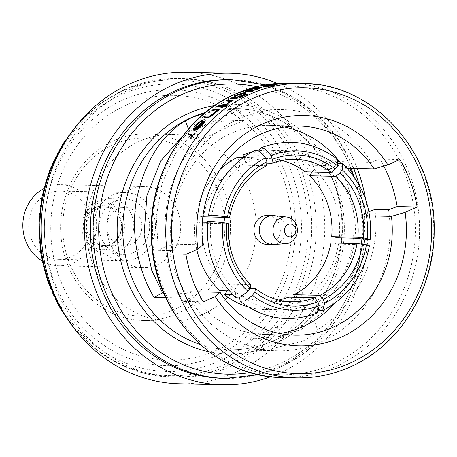 <?xml version="1.0" encoding="UTF-8"?>
<svg xmlns="http://www.w3.org/2000/svg" width="457" height="457" viewBox="0 0 457 457"><rect width="100%" height="100%" fill="white"/><g stroke="black" fill="none" stroke-linecap="round" stroke-linejoin="round"><path stroke-width="0.34" stroke-dasharray="2.29 1.71" d="M117.895 252.03A27.746 25.244 91.3 0 0 133.387 221.297A27.746 25.244 91.3 0 0 109.166 198.572A27.746 25.244 91.3 0 0 99.175 200.589A27.746 25.244 91.3 0 0 90.983 206.45A27.746 25.244 91.3 0 0 90.098 245.346A27.746 25.244 91.3 0 0 107.903 254.046A27.746 25.244 91.3 0 0 117.895 252.03M133.764 252.39A27.746 25.244 91.3 0 0 149.25 221.656A27.746 25.244 91.3 0 0 125.035 198.932A27.746 25.244 91.3 0 0 115.038 200.949A27.746 25.244 91.3 0 0 99.552 231.682A27.746 25.244 91.3 0 0 123.767 254.406A27.746 25.244 91.3 0 0 133.764 252.39M111.011 247.945A23.473 21.359 91.3 0 0 122.927 217.383A23.473 21.359 91.3 0 0 95.17 204.422A23.473 21.359 91.3 0 0 88.241 209.38A23.473 21.359 91.3 0 0 87.487 242.29A23.473 21.359 91.3 0 0 111.011 247.945M96.193 207.238A20.439 18.6 91.3 0 0 85.819 233.841A20.439 18.6 91.3 0 0 109.988 245.135A20.439 18.6 91.3 0 0 120.362 218.526A20.439 18.6 91.3 0 0 96.193 207.238M97.495 208.398A19.205 17.475 91.3 0 0 86.773 229.677A19.205 17.475 91.3 0 0 103.539 245.403A19.205 17.475 91.3 0 0 110.457 244.009A19.205 17.475 91.3 0 0 121.179 222.736A19.205 17.475 91.3 0 0 104.413 207.004A19.205 17.475 91.3 0 0 97.495 208.398M117.917 208.866A19.205 17.475 91.3 0 0 107.195 230.139A19.205 17.475 91.3 0 0 123.961 245.872A19.205 17.475 91.3 0 0 130.879 244.478A19.205 17.475 91.3 0 0 141.601 223.199A19.205 17.475 91.3 0 0 124.835 207.467A19.205 17.475 91.3 0 0 117.917 208.866M42.164 260.93A40.547 36.897 91.3 0 0 58.81 265.734A40.547 36.897 91.3 0 0 73.417 262.786A40.547 36.897 91.3 0 0 96.056 217.869A40.547 36.897 91.3 0 0 60.661 184.657A40.547 36.897 91.3 0 0 46.054 187.604A40.547 36.897 91.3 0 0 43.809 188.695M130.108 189.524A40.547 36.897 -88.7 0 1 144.715 186.576A40.547 36.897 -88.7 0 1 180.109 219.783A40.547 36.897 -88.7 0 1 157.471 264.7A40.547 36.897 -88.7 0 1 142.864 267.648A40.547 36.897 -88.7 0 1 107.469 234.441A40.547 36.897 -88.7 0 1 130.108 189.524M112.879 195.013A34.144 31.07 91.3 0 0 93.816 232.842A34.144 31.07 91.3 0 0 123.624 260.804A34.144 31.07 91.3 0 0 135.923 258.325A34.144 31.07 91.3 0 0 154.986 220.503A34.144 31.07 91.3 0 0 125.178 192.534A34.144 31.07 91.3 0 0 112.879 195.013M48.214 193.54A34.144 31.07 91.3 0 0 29.151 231.368A34.144 31.07 91.3 0 0 58.959 259.33A34.144 31.07 91.3 0 0 71.258 256.851A34.144 31.07 91.3 0 0 90.32 219.023A34.144 31.07 91.3 0 0 60.513 191.06A34.144 31.07 91.3 0 0 48.214 193.54M273.2 244.535A14.51 13.207 91.3 0 0 277.416 243.501A14.51 13.207 91.3 0 0 285.596 227.974A14.51 13.207 91.3 0 0 273.863 215.607M266.814 244.432A14.51 13.207 91.3 0 0 272.041 243.375A14.51 13.207 91.3 0 0 280.147 227.3A14.51 13.207 91.3 0 0 267.476 215.418M182.714 136.049L189.284 131.422L205.393 124.521L223.696 121.202L238.12 120.477L243.752 120.842L229.225 126.418L199.595 140.493C174.186 161.795 159.899 207.912 166.931 245.929L168.782 245.975A109.212 99.38 91.3 0 0 174.848 270.852A109.212 99.38 91.3 0 0 186.062 293.457L190.106 291.663A104.567 95.153 91.3 0 0 264.763 334.467A104.567 95.153 91.3 0 0 279.775 333.501M126.589 104.967A132.433 120.511 91.3 0 0 59.353 277.37A132.433 120.511 91.3 0 0 215.961 350.513A132.433 120.511 91.3 0 0 283.197 178.104A132.433 120.511 91.3 0 0 126.589 104.967M230.734 366.434A149.382 135.935 91.3 0 0 314.136 200.949A149.382 135.935 91.3 0 0 183.731 78.598A149.382 135.935 91.3 0 0 129.925 89.458A149.382 135.935 91.3 0 0 46.523 254.937A149.382 135.935 91.3 0 0 176.922 377.293A149.382 135.935 91.3 0 0 230.734 366.434M179.43 383.754A155.786 141.761 91.3 0 0 235.549 372.432A155.786 141.761 91.3 0 0 322.528 199.852A155.786 141.761 91.3 0 0 186.536 72.257M270.67 376.751A155.786 141.761 91.3 0 0 278.901 373.42A155.786 141.761 91.3 0 0 365.68 199.652M357.208 168.484A155.786 141.761 91.3 0 0 277.359 83.414M222.93 378.339A149.382 135.935 91.3 0 0 276.742 367.485A149.382 135.935 91.3 0 0 360.145 202A149.382 135.935 91.3 0 0 229.74 79.649M204.742 113.079L229.026 109.629L239.765 109.886L220.423 118.009L195.67 129.702L199.595 140.493M335.895 161.521C352.404 186.148 360.196 224.393 348.622 260.216C337.797 296.239 309.195 324.756 281.055 337.449L254.138 349.045L258.616 349.479L270.35 348.925L301.791 341.568C309.995 337.717 315.239 333.753 317.518 329.668L313.593 318.877L301.403 329.366L279.484 336.461L258.805 338.409L250.15 338.089L277.21 326.881C302.785 315.141 328.737 288.795 338.146 255.697C348.251 222.776 340.379 187.936 324.796 165.862L335.895 161.521L371.244 162.326A120.574 109.72 91.3 0 0 283.054 109.68A120.574 109.72 91.3 0 0 239.622 118.443A120.574 109.72 91.3 0 0 172.089 250.642L158.328 250.327L166.931 245.929M165.76 297.587L189.369 298.124A120.574 109.72 91.3 0 0 277.559 350.77A120.574 109.72 91.3 0 0 320.991 342.007A120.574 109.72 91.3 0 0 388.524 209.809M194.533 130.691L175.471 153.461L162.052 183.331L156.265 217.012L158.328 250.327M371.244 162.326L379.898 159.087A129.108 117.483 -88.7 0 1 383.777 166.051M263.552 86.836A147.251 133.992 -88.7 0 1 275.051 84.574L268.173 85.316M262.964 86.641L267.259 85.339L276.799 84.345L277.233 84.602M304.259 84.008L311.406 84.174A147.251 133.992 -88.7 0 1 315.724 84.751L316.541 84.774A147.251 133.992 91.3 0 0 306.224 83.642L305.407 83.625A147.251 133.992 -88.7 0 1 309.646 83.979L302.5 83.82A147.251 133.992 -88.7 0 1 304.259 84.008L304.179 83.785A147.462 134.187 91.3 0 0 302.42 83.597L302.5 83.82M284.585 83.54A147.251 133.992 -88.7 0 1 295.708 83.288A147.251 133.992 -88.7 0 1 296.833 83.317L284.043 83.465L298.301 83.345M298.941 83.151L298.684 83.391L299.021 83.368M277.148 83.888A147.251 133.992 -88.7 0 1 278.781 83.728L286.945 83.911M257.645 89.509L251.693 91.183L252.71 91.206M245.26 91.457C245.232 90.989 246.591 90.292 249.333 89.372L257.514 87.51M250.196 89.344L246.82 90.926L248.008 91.097L251.773 89.361C255.766 88.167 258.868 87.55 261.073 87.521L261.73 87.681M230.117 98.775A147.251 133.992 -88.7 0 1 231.528 98.009L232.539 98.032L236.178 95.599L240.382 93.936L245.38 92.897L246.06 93.114M361.91 238.977A104.567 95.153 91.3 0 0 361.47 215.67L369.644 215.858M334.501 303.471A104.567 95.153 91.3 0 0 361.373 244.078M113.724 144.515A89.098 81.078 -88.7 0 1 219.086 193.722A89.098 81.078 -88.7 0 1 173.854 309.709A89.098 81.078 -88.7 0 1 68.487 260.501A89.098 81.078 -88.7 0 1 113.724 144.515M177.059 313.708A93.365 84.956 91.3 0 0 229.186 210.283A93.365 84.956 91.3 0 0 147.685 133.81A93.365 84.956 91.3 0 0 114.056 140.596A93.365 84.956 91.3 0 0 61.929 244.027A93.365 84.956 91.3 0 0 143.429 320.494A93.365 84.956 91.3 0 0 177.059 313.708M202.777 314.296A93.365 84.956 91.3 0 0 254.903 210.866A93.365 84.956 91.3 0 0 173.403 134.398A93.365 84.956 91.3 0 0 139.773 141.184A93.365 84.956 91.3 0 0 87.647 244.609A93.365 84.956 91.3 0 0 169.147 321.082A93.365 84.956 91.3 0 0 202.777 314.296M168.782 245.975L172.82 244.181L202.788 244.866M313.593 318.877C347.126 297.758 369.028 251.818 363.663 213.836L365.514 213.876L361.47 215.67M365.514 213.876A109.212 99.38 91.3 0 0 354.558 177.545M349.439 168.307A109.212 99.38 91.3 0 0 348.228 166.394L344.19 168.187A104.567 95.153 91.3 0 0 340.516 162.989M338.26 160.11A104.567 95.153 91.3 0 0 337.797 159.539M284.483 127.029A104.567 95.153 91.3 0 0 269.533 125.384A104.567 95.153 91.3 0 0 172.82 244.181M288.47 297.136L291.315 304.962A79.707 72.532 -88.7 0 1 265.328 309.612A79.707 72.532 -88.7 0 1 248.134 306.933M227.278 290.886L229.334 288.013A71.275 64.86 -88.7 0 0 265.523 301.186L291.686 301.78M278.639 300.015A71.275 64.86 -88.7 0 1 265.523 301.186M202.851 216.767L195.836 215.687A79.707 72.532 -88.7 0 1 220.228 169.364M237.566 157.288L240.416 165.114A71.275 64.86 -88.7 0 0 203.434 216.858M312.234 172.003L314.29 169.13A79.707 72.532 -88.7 0 1 339.294 237.823M266.791 163.189L245.826 162.715L243.792 157.128M251.664 152.13A79.707 72.532 -88.7 0 1 268.962 150.239A79.707 72.532 -88.7 0 1 309.715 165.188L304.962 171.838M245.826 162.715A71.275 64.86 -88.7 0 1 268.773 158.665A71.275 64.86 -88.7 0 1 281.82 160.43M250.922 284.671L224.758 284.071L220.006 290.721M196.778 249.591A79.707 72.532 -88.7 0 1 195.002 222.028L202.6 223.199A71.275 64.86 -88.7 0 0 224.758 284.071M330.857 242.993L338.46 244.164A79.707 72.532 -88.7 0 1 296.724 302.557L294.805 297.284M344.19 168.187L347.137 168.256M190.106 291.663L197.812 291.84M163.697 292.943L186.062 293.457M189.369 298.124L183.286 301.42L203.234 301.877M183.286 301.42A129.108 117.483 -88.7 0 1 166.005 253.938L185.948 254.395M166.005 253.938L172.089 250.642M368.93 211.774L363.663 213.836M317.518 329.668C356.551 306.441 382.098 252.812 374.763 209.495M324.796 165.862L348.228 166.394M379.898 159.087L399.846 159.544M242.159 95.759L236.275 98.118L237.349 98.146M188.278 134.558A147.251 133.992 -88.7 0 1 189.438 133.096L195.253 133.227M190.735 139.008L192.129 134.975M194.202 130.719A147.251 133.992 -88.7 0 1 203.045 121.145C201.446 121.339 199.509 122.573 197.241 124.847M193.46 130.091C193.38 128.874 194.351 127.177 196.373 124.995C199.509 121.853 202.2 120.162 204.433 119.934L205.227 120.362M244.449 95.404L247.066 93.971M239.948 97.644L240.605 96.947L242.753 96.353M225.918 101.186A147.251 133.992 -88.7 0 1 227.312 100.363L233.127 100.494M227.7 103.768L229.694 101.391M225.158 105.521A147.251 133.992 91.3 0 0 224.878 105.71L227.226 105.767M220.897 108.006A147.251 133.992 -88.7 0 1 222.81 106.635L222.462 106.624M217.709 106.515A147.251 133.992 -88.7 0 1 219.057 105.578L224.164 105.698A147.251 133.992 -88.7 0 1 226.106 104.39L226.821 104.407M212.002 110.76A147.251 133.992 -88.7 0 1 213.322 109.737L219.137 109.869M204.062 117.5A147.251 133.992 -88.7 0 1 205.336 116.346L209.546 116.306L213.39 113.987L215.487 110.937M313.628 84.145A147.462 134.187 -88.7 0 1 316.461 84.545L315.644 84.522A147.462 134.187 91.3 0 0 311.326 83.951L311.406 84.174M311.326 83.951L304.179 83.785M302.42 83.597L309.646 83.979M309.56 83.757A147.462 134.187 91.3 0 0 305.327 83.408M294.388 83.043L296.833 83.317M296.753 83.1A147.462 134.187 91.3 0 0 295.713 83.077M298.61 83.174L293.411 83.02M297.37 83.328A147.251 133.992 91.3 0 0 296.422 83.305A147.251 133.992 91.3 0 0 286.956 83.454L296.901 83.317M296.976 83.105A147.462 134.187 -88.7 0 1 297.29 83.111L296.827 83.1M267.511 86.099A147.251 133.992 91.3 0 0 265.82 86.476L275.6 84.614A147.251 133.992 91.3 0 0 275.16 84.676L275.565 84.522M249.762 90.943L256.811 89.532C259.713 88.578 260.61 88.047 259.507 87.95L259.947 87.881M252.413 89.401L249.248 90.989L249.83 91.143M234.355 97.878L241.422 95.753C244.164 94.41 244.992 93.668 243.907 93.519L244.341 93.496M236.84 95.639L233.87 97.872L234.43 98.078M196.424 128.977A147.251 133.992 91.3 0 0 196.104 129.342L201.588 125.212L203.622 122.522L203.696 121.311M239.559 297.33L240.308 295.022A79.707 72.532 91.3 0 0 281.055 309.972A79.707 72.532 91.3 0 0 307.041 305.316L312.445 311.714L317.061 313.091M255.303 150.233L253.292 157.648A79.707 72.532 91.3 0 0 211.562 216.047M355.02 238.183A79.707 72.532 91.3 0 0 330.017 169.49L338.391 163.515M337.763 159.51L332.845 160.007L325.441 165.548A79.707 72.532 91.3 0 0 284.688 150.599A79.707 72.532 91.3 0 0 258.702 155.249L246.934 154.98M207.684 221.496L210.728 222.388A79.707 72.532 91.3 0 0 235.732 291.08L235.509 297.301M319.1 310.149L312.451 302.917A79.707 72.532 91.3 0 0 354.186 244.524L365 245.672L369.433 245.689M249.99 288.481L229.334 288.013M240.308 295.022L232.979 294.851M307.041 305.316L291.315 304.962M266.58 165.708L240.416 165.114M253.292 157.648L243.387 157.425M202.965 215.847L195.836 215.687M330.017 169.49L314.29 169.13M325.441 165.548L309.715 165.188M228.763 223.799L202.6 223.199M210.728 222.388L207.609 222.313M202.297 222.193L195.002 222.028M235.732 291.08L229.334 290.932M312.451 302.917L296.724 302.557M354.186 244.524L338.46 244.164M123.39 99.792A137.98 125.555 91.3 0 0 53.338 279.421A137.98 125.555 91.3 0 0 216.504 355.62A137.98 125.555 91.3 0 0 286.556 175.996A137.98 125.555 91.3 0 0 123.39 99.792M219.12 361.041A143.806 130.862 91.3 0 0 292.132 173.826A143.806 130.862 91.3 0 0 122.07 94.405A143.806 130.862 91.3 0 0 49.059 281.621A143.806 130.862 91.3 0 0 219.12 361.041M223.496 364.954A147.954 134.632 91.3 0 0 298.615 172.34A147.954 134.632 91.3 0 0 123.653 90.629A147.954 134.632 91.3 0 0 48.533 283.243A147.954 134.632 91.3 0 0 223.496 364.954M65.003 314.936A149.382 135.935 91.3 0 0 172.38 377.185A149.382 135.935 91.3 0 0 226.192 366.331A149.382 135.935 91.3 0 0 309.595 200.846A149.382 135.935 91.3 0 0 179.19 78.495A149.382 135.935 91.3 0 0 125.378 89.355A149.382 135.935 91.3 0 0 69.087 135.792M303.128 83.454A147.251 133.992 -88.7 0 1 431.665 204.062A147.251 133.992 -88.7 0 1 349.456 367.182A147.251 133.992 -88.7 0 1 296.41 377.882M200.286 344.532A120.574 109.72 91.3 0 0 229.78 349.679A120.574 109.72 91.3 0 0 273.212 340.916A120.574 109.72 91.3 0 0 340.528 207.347A120.574 109.72 91.3 0 0 235.275 108.595A120.574 109.72 91.3 0 0 205.581 112.388M214.647 105.596A124.841 113.604 -88.7 0 1 340.516 196.356A124.841 113.604 -88.7 0 1 272.886 344.835A124.841 113.604 -88.7 0 1 209.038 351.73M282.215 377.556A147.251 133.992 91.3 0 0 335.255 366.857A147.251 133.992 91.3 0 0 417.464 203.736A147.251 133.992 91.3 0 0 288.927 83.134A147.251 133.992 91.3 0 0 285.179 83.105M235.166 96.398A144.441 131.439 -88.7 0 1 405.982 176.173A144.441 131.439 -88.7 0 1 332.645 364.212A144.441 131.439 -88.7 0 1 161.835 284.443A144.441 131.439 -88.7 0 1 235.166 96.398M250.139 372.541A145.115 132.05 91.3 0 0 279.724 363.629A145.115 132.05 91.3 0 0 354.061 176.551M350.925 168.342A145.115 132.05 91.3 0 0 256.657 86.681M232.396 79.707A149.382 135.935 -88.7 0 1 362.795 202.063A149.382 135.935 -88.7 0 1 279.398 367.542A149.382 135.935 -88.7 0 1 225.587 378.402M189.284 131.422L188.421 129.051M277.21 326.881L281.055 337.449M109.166 198.572L125.035 198.932M103.539 245.403L123.961 245.872M60.661 184.657L144.715 186.576M58.959 259.33L123.624 260.804M79.118 122.47L100.363 103.493L124.652 89.492C142.15 81.78 160.327 78.113 179.19 78.495L183.731 78.598M277.559 350.77L229.78 349.679C244.666 349.988 259.05 347.086 272.926 340.973C312.725 323.967 341.248 279.033 341.83 231.716C344.835 167.011 293.423 108.189 235.275 108.595L283.054 109.68M293.377 83.237L285.185 83.105M258.633 374.723L279.684 367.491L302.094 354.809L322.002 337.843L338.74 317.169L351.73 293.497L360.544 267.631L364.875 240.451L364.577 212.882L359.659 185.868M353.804 168.405L338.683 139.853L318.181 115.667L293.291 97.038L265.243 84.888M294.337 83.254L295.708 83.288M147.685 133.81L173.403 134.398M143.429 320.494L169.147 321.082M269.533 125.384L299.501 126.069M264.763 334.467L294.731 335.152M243.752 120.842L239.765 109.886M250.15 338.089L254.138 349.045M296.422 83.305L297.273 83.323M74.417 328.697L94.925 348.742L118.751 363.892L144.932 373.512L172.38 377.185L176.922 377.293M265.328 309.612L281.055 309.972M268.773 158.665L294.936 159.265M268.962 150.239L284.688 150.599M60.513 191.06L125.178 192.534M58.81 265.734L142.864 267.648M104.413 207.004L124.835 207.467M87.487 242.29L90.098 245.346M88.241 209.38L90.983 206.45M107.903 254.046L123.767 254.406"/><path stroke-width="0.69" d="M289.692 242.804A13.447 12.236 91.3 0 0 297.273 228.414A13.447 12.236 91.3 0 0 286.396 216.955A13.447 12.236 91.3 0 0 280.621 217.869A13.447 12.236 91.3 0 0 273.2 233.27A13.447 12.236 91.3 0 0 285.785 243.764A13.447 12.236 91.3 0 0 289.692 242.804M286.396 216.955L273.863 215.607A14.51 13.207 91.3 0 0 272.852 215.538A14.51 13.207 91.3 0 0 267.625 216.595A14.51 13.207 91.3 0 0 259.519 232.67A14.51 13.207 91.3 0 0 272.189 244.558A14.51 13.207 91.3 0 0 273.2 244.535L285.785 243.764M292.377 236.389A6.404 5.827 91.3 0 0 295.628 228.049A6.404 5.827 91.3 0 0 288.053 224.518A6.404 5.827 91.3 0 0 284.802 232.853A6.404 5.827 91.3 0 0 292.377 236.389M272.852 215.538L267.476 215.418A14.51 13.207 91.3 0 0 262.249 216.469A14.51 13.207 91.3 0 0 254.149 232.544A14.51 13.207 91.3 0 0 266.814 244.432L272.189 244.558M165.76 297.587L154.026 297.318L162.629 292.92L151.741 270.327L144.098 234.647L146.874 195.739L160.835 160.864L182.714 136.049M277.359 83.414A155.786 141.761 91.3 0 0 229.888 73.246L186.536 72.257A155.786 141.761 91.3 0 0 130.416 83.58A155.786 141.761 91.3 0 0 43.438 256.16A155.786 141.761 91.3 0 0 179.43 383.754L222.782 384.743A155.786 141.761 91.3 0 0 270.67 376.751M365.68 199.652A155.786 141.761 91.3 0 0 357.208 168.484M229.888 73.246A155.786 141.761 91.3 0 0 173.769 84.568A155.786 141.761 91.3 0 0 86.796 257.148A155.786 141.761 91.3 0 0 222.782 384.743M232.396 79.707L229.74 79.649A149.382 135.935 91.3 0 0 175.928 90.503A149.382 135.935 91.3 0 0 92.525 255.989A149.382 135.935 91.3 0 0 222.93 378.339L225.587 378.402A149.382 135.935 -88.7 0 1 95.182 256.051A149.382 135.935 -88.7 0 1 178.584 90.566A149.382 135.935 -88.7 0 1 232.396 79.707L265.243 84.888M154.026 297.318C139.002 272.726 130.005 234.452 136.723 198.521C145.177 160.984 161.412 135.101 185.439 120.854L192.111 117.363L204.742 113.079M195.67 129.702L194.533 130.691M383.777 166.051A129.108 117.483 -88.7 0 1 397.184 206.57L388.524 209.809L374.763 209.495L368.93 211.774M268.173 85.316L262.889 86.442L268.173 85.316M276.799 84.345L277.233 84.602L273.246 85.482L266.951 86.55L263.478 86.636L266.951 86.55M284.551 83.442L289.595 83.088M285.179 83.105A147.251 133.992 91.3 0 0 235.886 93.834A147.251 133.992 91.3 0 0 153.672 256.954A147.251 133.992 91.3 0 0 282.215 377.556L296.41 377.882A147.251 133.992 -88.7 0 1 167.873 257.28A147.251 133.992 -88.7 0 1 250.082 94.159A147.251 133.992 -88.7 0 1 303.128 83.454L288.07 83.494M285.237 83.871A147.462 134.187 -88.7 0 1 286.87 83.705L286.945 83.911A147.251 133.992 91.3 0 0 285.311 84.077L277.073 83.682L285.311 84.077M252.635 91.006L251.618 90.983L257.577 89.315L261.655 87.481L260.998 87.321C258.811 87.35 255.709 87.961 251.698 89.161L247.934 90.903L246.746 90.726L250.122 89.144L255.903 87.738A147.462 134.187 -88.7 0 1 257.44 87.31L249.265 89.172C246.523 90.092 245.163 90.789 245.192 91.257L251.15 91.577A147.462 134.187 -88.7 0 1 252.635 91.006L252.71 91.206A147.251 133.992 91.3 0 0 251.224 91.771L245.26 91.457M257.44 87.31L257.514 87.51A147.251 133.992 91.3 0 0 255.977 87.938L250.122 89.144M261.655 87.481L257.577 89.315M245.992 92.914L245.249 94.045L242.159 95.759L245.992 92.914L245.306 92.697C243.101 92.765 240.034 93.668 236.109 95.404L232.464 97.838L231.459 97.815A147.462 134.187 91.3 0 0 230.042 98.575L235.938 98.906A147.251 133.992 91.3 0 1 237.349 98.146L236.2 97.918L242.084 95.559M405.136 212.339L391.443 216.355A104.567 95.153 91.3 0 1 332.399 327.549A104.567 95.153 91.3 0 1 294.731 335.152A104.567 95.153 91.3 0 1 220.074 292.343L215.224 296.559A115.238 104.864 91.3 0 0 340.425 337.546A115.238 104.864 91.3 0 0 405.136 212.339L417.127 207.027A129.108 117.483 91.3 0 0 399.846 159.544L387.856 164.857A115.238 104.864 91.3 0 0 262.655 123.876A115.238 104.864 91.3 0 0 197.938 249.076L202.788 244.866A104.567 95.153 91.3 0 1 299.501 126.069A104.567 95.153 91.3 0 1 374.157 168.873L387.856 164.857M369.644 215.858L391.443 216.355M279.775 333.501A104.567 95.153 91.3 0 0 302.431 326.869A104.567 95.153 91.3 0 0 334.501 303.471M361.373 244.078A104.567 95.153 91.3 0 0 361.91 238.977M354.558 177.545A109.212 99.38 91.3 0 0 349.439 168.307M340.516 162.989A104.567 95.153 91.3 0 0 338.26 160.11M337.797 159.539A104.567 95.153 91.3 0 0 284.483 127.029M248.134 306.933A79.707 72.532 -88.7 0 1 224.581 294.662L227.278 290.886M254.857 292.017L252.515 295.296L245.112 300.837L240.193 301.334C263.895 319.163 289.515 323.082 317.061 313.096L319.249 305.596L317.844 301.734A75.548 68.744 -88.7 0 1 254.857 292.017L255.497 288.607A71.275 64.86 91.3 0 0 291.686 301.78A71.275 64.86 91.3 0 0 314.633 297.736L288.47 297.136A71.275 64.86 -88.7 0 1 278.639 300.015M202.965 215.847L211.562 216.047L208.518 215.156L212.951 215.173L227.523 216.904A75.548 68.744 -88.7 0 1 266.905 161.789L266.58 165.708A71.275 64.86 91.3 0 0 229.597 217.458L202.851 216.767M220.228 169.364A79.707 72.532 -88.7 0 1 237.566 157.288L243.387 157.425M338.391 163.515L342.447 163.543L342.224 169.764L339.877 173.049A75.548 68.744 -88.7 0 1 363.475 237.88L357.86 237.246A71.275 64.86 91.3 0 0 335.701 176.373L309.538 175.779L312.234 172.003M363.475 237.88L370.267 239.348L365.857 239.331L355.02 238.183L339.294 237.823L331.696 236.652A71.275 64.86 -88.7 0 0 309.538 175.779M243.792 157.128L242.981 154.889A79.707 72.532 -88.7 0 1 251.664 152.13M281.82 160.43A71.275 64.86 -88.7 0 1 304.962 171.838L331.125 172.432A71.275 64.86 91.3 0 0 294.936 159.265A71.275 64.86 91.3 0 0 271.989 163.309L272.321 159.39A75.548 68.744 -88.7 0 1 335.301 169.107L337.649 165.828A79.707 72.532 91.3 0 0 270.91 155.529L272.321 159.39M229.334 290.932L220.006 290.721A79.707 72.532 -88.7 0 1 196.778 249.591M294.805 297.284L293.88 294.736A71.275 64.86 -88.7 0 0 330.857 242.993L357.026 243.587L362.641 244.221A75.548 68.744 -88.7 0 1 323.253 299.335L324.659 303.197A79.707 72.532 91.3 0 0 366.394 244.798L362.641 244.221M347.137 168.256L374.157 168.873M197.812 291.84L220.074 292.343M162.629 292.92L163.697 292.943M197.938 249.076L185.948 254.395A129.108 117.483 91.3 0 0 203.234 301.877L215.224 296.559M397.184 206.57L417.127 207.027M191.837 137.443L193.157 134.449L194.014 134.467A147.462 134.187 -88.7 0 1 195.173 133.01L195.253 133.227A147.251 133.992 91.3 0 0 194.094 134.689L193.237 134.672L191.917 137.671L190.655 138.779L191.917 137.671M192.02 134.912L188.193 134.335L192.02 134.912M197.241 124.847L194.848 128.874L193.46 130.091L197.241 124.847M197.196 129.314L202.291 124.95L205.233 120.362L205.204 121.116L202.365 125.167L197.275 129.531L194.122 130.496L197.275 129.531M246.38 94.599L247.294 94.222L247.066 93.971L245.055 94.565L244.449 95.404L244.215 95.159L246.38 94.599L247.066 93.971M246.454 94.793L244.449 95.404M242.598 96.301L241.93 96.981L239.948 97.644L239.714 97.392L239.948 97.644M229.02 102.808L230.808 101.1L231.665 101.117A147.462 134.187 -88.7 0 1 233.059 100.294L233.127 100.494A147.251 133.992 91.3 0 0 231.739 101.317L230.882 101.294L229.094 103.008L227.626 103.568L229.094 103.008M229.62 101.42L225.844 100.986L229.62 101.42M226.746 104.207L226.032 104.19A147.462 134.187 91.3 0 0 224.09 105.493L218.983 105.378A147.462 134.187 91.3 0 0 217.635 106.315L222.736 106.43A147.462 134.187 91.3 0 0 220.822 107.806L221.536 107.823A147.462 134.187 -88.7 0 1 223.456 106.447L225.804 106.504A147.462 134.187 -88.7 0 1 227.152 105.567L224.804 105.51A147.462 134.187 -88.7 0 1 226.746 104.207L226.821 104.407A147.251 133.992 91.3 0 0 225.158 105.521M227.152 105.567L227.226 105.767A147.251 133.992 91.3 0 0 225.872 106.704L223.524 106.652A147.251 133.992 91.3 0 0 221.611 108.023L220.822 107.806M222.462 106.624L217.635 106.315M213.807 113.987L216.698 110.663L217.743 110.691A147.462 134.187 -88.7 0 1 219.069 109.669L219.137 109.869A147.251 133.992 91.3 0 0 217.818 110.891L216.772 110.868L213.882 114.193C210.82 116.661 208.541 117.78 207.032 117.569L203.988 117.289L206.958 117.358C208.449 117.586 210.728 116.461 213.807 113.987L213.882 114.193M215.464 111.005L211.928 110.554L215.464 111.005M306.196 83.562L305.373 83.528M306.144 83.425A147.462 134.187 -88.7 0 1 313.628 84.145M289.567 82.997L283.968 83.26M297.29 83.111L286.882 83.248A147.462 134.187 -88.7 0 1 296.427 83.088L295.713 83.077A147.462 134.187 91.3 0 0 284.511 83.334M287.996 83.288L294.696 83.334M294.622 83.123L299.015 83.357M298.941 83.151L298.61 83.174M296.427 83.088A147.462 134.187 -88.7 0 1 296.976 83.105M286.87 83.705L278.701 83.517A147.462 134.187 91.3 0 0 277.073 83.682M268.099 85.116L274.977 84.368A147.462 134.187 91.3 0 0 263.478 86.636M266.877 86.35L273.246 85.482M273.172 85.282L277.233 84.602M276.725 84.145L277.159 84.402L276.725 84.145L267.185 85.133L262.889 86.442M275.565 84.522L265.745 86.276A147.462 134.187 -88.7 0 1 275.525 84.408L275.165 84.676A147.251 133.992 91.3 0 0 267.511 86.099M252.338 89.201L259.433 87.75C260.541 87.847 259.645 88.372 256.737 89.338L249.762 90.943L249.179 90.789L252.338 89.201L259.947 87.881M230.042 98.575L235.863 98.712A147.462 134.187 -88.7 0 1 237.274 97.947M236.772 95.444L243.832 93.319C244.923 93.468 244.095 94.211 241.353 95.553L234.355 97.878L233.795 97.678L236.772 95.444L243.832 93.319L244.341 93.496M241.862 96.781L242.524 96.101L240.531 96.753L239.874 97.45L241.93 96.981M233.059 100.294L227.238 100.163A147.462 134.187 91.3 0 0 225.844 100.986M227.626 103.568L229.694 101.391M219.069 109.669L213.248 109.531A147.462 134.187 91.3 0 0 211.928 110.554M203.988 117.289A147.462 134.187 91.3 0 1 205.256 116.141L209.472 116.095L213.316 113.782L215.476 110.942M197.161 124.635C199.412 122.373 201.348 121.139 202.971 120.934A147.462 134.187 91.3 0 0 194.122 130.496M205.153 120.151L204.359 119.723C202.131 119.945 199.446 121.636 196.299 124.778C194.282 126.949 193.311 128.645 193.38 129.874M203.696 121.316L203.542 122.31L201.514 125.001L196.024 129.125A147.462 134.187 -88.7 0 1 203.554 121.082L203.633 121.294A147.251 133.992 91.3 0 0 196.424 128.977M195.173 133.01L189.358 132.873A147.462 134.187 91.3 0 0 188.193 134.335M190.655 138.779L190.655 137.917L191.34 137.14L191.94 134.689L192.129 134.975M252.515 295.296A79.707 72.532 91.3 0 0 319.249 305.596M240.193 301.334L239.559 297.33M314.633 297.736L317.844 301.734M266.905 161.789L265.5 157.928A79.707 72.532 91.3 0 0 223.77 216.327M265.5 157.928L259.964 151.433L255.303 150.233C229.768 163.715 214.173 185.353 208.518 215.156M229.597 217.458L227.523 216.904M367.228 238.463A79.707 72.532 91.3 0 0 342.224 169.764M335.701 176.373L339.877 173.049M258.856 150.701L260.89 147.754L265.517 149.136L270.91 155.529M337.649 165.828L337.763 159.51C314.062 141.687 288.436 137.763 260.89 147.754M335.301 169.107L331.125 172.432M222.936 222.662L212.099 221.514L207.684 221.496C205.439 251.63 214.716 276.902 235.509 297.301L240.405 296.959L247.94 291.36L250.282 288.076A75.548 68.744 -88.7 0 1 226.683 223.245L222.936 222.662A79.707 72.532 91.3 0 0 247.94 291.36M226.683 223.245L228.763 223.799A71.275 64.86 91.3 0 0 250.922 284.671L250.282 288.076M324.659 303.197L322.648 310.611C348.188 297.13 363.783 275.491 369.433 245.689L366.394 244.798M322.648 310.611L319.1 310.149M323.253 299.335L320.043 295.336A71.275 64.86 91.3 0 0 357.026 243.587M255.497 288.607L249.99 288.481M232.979 294.851L224.581 294.662M357.86 237.246L331.696 236.652M271.989 163.309L266.791 163.189M246.934 154.98L242.981 154.889M207.609 222.313L202.297 222.193M320.043 295.336L293.88 294.736M43.809 188.695A40.547 36.897 91.3 0 0 22.85 224.353A40.547 36.897 91.3 0 0 42.164 260.93M349.788 363.264A142.984 130.108 91.3 0 0 422.377 177.122A142.984 130.108 91.3 0 0 253.292 98.152A142.984 130.108 91.3 0 0 180.698 284.294A142.984 130.108 91.3 0 0 349.788 363.264M205.581 112.388A120.574 109.72 91.3 0 0 191.843 117.352A120.574 109.72 91.3 0 0 122.899 234.572A120.574 109.72 91.3 0 0 200.286 344.532M209.038 351.73A124.841 113.604 -88.7 0 1 117.649 241.313A124.841 113.604 -88.7 0 1 188.632 113.359A124.841 113.604 -88.7 0 1 214.647 105.596M354.061 176.551A145.115 132.05 91.3 0 0 350.925 168.342M256.657 86.681A145.115 132.05 91.3 0 0 181.795 94.565A145.115 132.05 91.3 0 0 103.265 267.505A145.115 132.05 91.3 0 0 250.139 372.541M188.421 129.051L185.439 120.854M69.087 135.792A149.382 135.935 91.3 0 0 65.003 314.936M296.41 377.882C314.844 378.259 332.622 374.671 349.748 367.125C399.715 345.766 434.664 289.15 434.15 230.511C436.144 153.055 373.952 83.151 303.128 83.454M285.185 83.105L259.93 85.922L235.595 93.891C180.052 117.363 143.949 184.577 152.198 248.991C158.802 319.392 217.503 377.516 282.215 377.556M359.659 185.868L353.804 168.405M258.633 374.723L225.587 378.402M297.239 83.111L298.278 83.134M79.118 122.47L62.5 144.446L49.996 169.427L42.044 196.51L38.925 224.718L40.753 253.041L47.465 280.461L58.816 305.984L74.417 328.697M342.447 163.543C363.241 183.943 372.512 209.215 370.267 239.348"/></g></svg>
